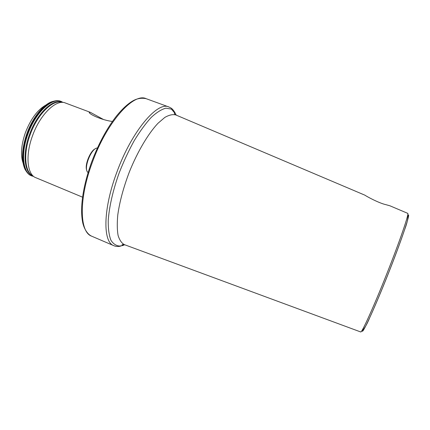 <?xml version="1.0" encoding="UTF-8"?>
<svg xmlns="http://www.w3.org/2000/svg" width="430" height="430" viewBox="0 0 430 430"><rect width="100%" height="100%" fill="white"/><g stroke="black" fill="none" stroke-linecap="round" stroke-linejoin="round"><path stroke-width="0.64" d="M389.962 205.809L386.108 204.718C378.744 203.148 365.865 195.989 364.946 195.198L364.844 195.155M112.413 121.47C101.905 120.18 88.397 113.977 89.23 112.198L90.37 112.343L103.399 119.449M23.01 162.879C20.414 155.02 21.194 144.991 25.348 132.789C30.718 118.949 37.587 109.688 45.962 105.011M82.571 197.182L34.76 177.246C26.988 173 25.542 154.623 32.449 135.961C39.662 115.396 55.018 100.034 64.366 102.609L90.316 112.321M380.211 202.799L378.857 202.283M86.785 170.382C84.334 165.475 90.273 150.581 95.428 148.705M97.443 147.936L96.9 148.027C91.138 148.92 83.812 167.275 87.387 171.882L88.075 172.65M32.911 175.961C24.349 172.742 22.269 153.978 29.407 134.708C36.813 113.531 52.96 98.293 62.14 102.275M176.192 115.116L175.542 113.703C173.779 110.483 172.118 108.516 170.57 107.801L168.834 106.962C157.514 101.104 131.736 131.193 116.885 172.118C102.877 209.286 102.748 242.187 113.821 245.68C115.369 246.406 117.352 246.626 119.76 246.336L124.764 244.783M175.999 115.036L174.967 114.439C174.193 113.509 174.134 113.063 174.795 113.095L171.414 109.102L165.932 108.177C161.583 109.29 156.697 112.354 151.279 117.363C145.662 123.474 139.997 131.204 134.289 140.556C128.71 150.645 123.668 161.438 119.158 172.941C112.956 190.286 109.156 207.024 108.236 220.493C108.134 228.781 109.032 235.366 110.929 240.241C113.326 244.036 116.428 245.987 120.233 246.084L123.324 245.369L122.125 245.078C121.674 244.702 122.399 244.546 124.286 244.611L124.566 244.713M407.715 213.345L407.748 213.355C409.231 213.479 399.927 240.752 386.849 273.695C373.788 306.649 361.872 332.885 360.711 331.96L360.673 331.944M408.5 215.027C409.758 215.747 400.701 242.364 388.075 274.184C375.46 306.01 363.812 331.594 362.404 331.256M31.363 175.714L31.282 175.676C29.213 175.134 27.111 172.978 24.961 169.216C21.161 160.562 21.785 148.721 26.832 133.682C32.352 118.126 42.919 104.845 51.724 101.738C55.868 100.469 58.878 100.341 60.754 101.362L60.834 101.394M113.821 245.68L91.628 236.167C79.55 232.221 78.545 199.154 92.348 162.336C106.925 121.771 133.692 92.428 146.157 98.68C141.271 97.674 136.611 98.545 132.177 101.292C127.269 104.329 122.131 109.118 116.766 115.675C107.027 128.016 98.653 143.453 91.654 161.986M33.852 176.617L32.46 175.65C24.752 171.425 23.284 153.322 30.068 134.972C37.152 114.751 52.315 99.653 61.597 102.195L63.269 102.442M33.47 176.348L33.228 176.3C23.311 174.752 20.183 154.95 27.918 134.138C35.857 111.338 53.653 95.933 62.597 102.243L62.812 102.378M32.605 176.139L31.444 175.746C22.629 172.656 20.387 153.618 27.644 134.031C35.158 112.509 51.648 97.148 60.92 101.426L62.033 101.931M33.449 176.332L31.282 175.676C22.462 172.586 20.215 153.548 27.472 133.966C34.986 112.445 51.482 97.083 60.754 101.362L62.78 102.372M364.946 195.198L175.725 114.918C172.64 114.176 169.001 115.014 164.798 117.438L157.966 123.302C148.307 133.547 137.659 151.424 129.484 171.624C123.544 187.211 119.647 201.627 117.788 214.882C117.024 222.982 117.116 229.781 118.062 235.285C119.459 239.929 121.534 243.036 124.286 244.611L360.711 331.96C363.576 330.106 366.596 325.306 369.773 317.555C375.03 306.026 381.125 291.567 388.064 274.168C394.933 256.748 400.405 242.042 404.479 230.045C407.479 222.229 408.565 216.666 407.748 213.355L389.86 205.766M119.352 246.137L120.642 245.815M122.254 245.24L123.926 244.455M168.834 106.962L146.157 98.68M91.628 236.167C86.473 233.845 83.404 226.68 82.576 221.918C81.802 217.747 81.49 212.931 81.646 207.464C82.264 193.984 85.597 178.832 91.644 162.008M89.537 112.859L89.23 112.198"/></g></svg>
